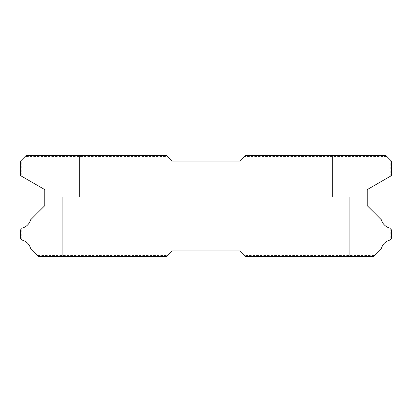 <?xml version="1.0" encoding="UTF-8"?>
<svg xmlns="http://www.w3.org/2000/svg" width="412" height="412" viewBox="0 0 412 412"><rect width="100%" height="100%" fill="white"/><g stroke="black" fill="none" stroke-linecap="round" stroke-linejoin="round"><path stroke-width="0.31" stroke-dasharray="2.06 1.54" d="M130.156 155.437L130.156 197.013L79.593 197.013L130.156 197.013L79.593 197.013L130.156 197.013L79.593 197.013L130.156 197.013L79.593 197.013L130.156 197.013L79.593 197.013L130.156 197.013L79.593 197.013L130.156 197.013L79.593 197.013L130.156 197.013L79.593 197.013L130.156 197.013L79.593 197.013L130.156 197.013L79.593 197.013L130.156 197.013L79.593 197.013L130.156 197.013L79.593 197.013L130.156 197.013L79.593 197.013L130.156 197.013L79.593 197.013L130.156 197.013L79.593 197.013L130.156 197.013L79.593 197.013L130.156 197.013L79.593 197.013L130.156 197.013L79.593 197.013L130.156 197.013L79.593 197.013L130.156 197.013L79.593 197.013L130.156 197.013L79.593 197.013L130.156 197.013L79.593 197.013L130.156 197.013L79.593 197.013L130.156 197.013L79.593 197.013L130.156 197.013L79.593 197.013L130.156 197.013L79.593 197.013L130.156 197.013L79.593 197.013L130.156 197.013L79.593 197.013L130.156 197.013L79.593 197.013L130.156 197.013L79.593 197.013L130.156 197.013L79.593 197.013L130.156 197.013L79.593 197.013L130.156 197.013L79.593 197.013L130.156 197.013L79.593 197.013L130.156 197.013L79.593 197.013L130.156 197.013L79.593 197.013L130.156 197.013L79.593 197.013L130.156 197.013L79.593 197.013L130.156 197.013L79.593 197.013L130.156 197.013L79.593 197.013L130.156 197.013L79.593 197.013L130.156 197.013L79.593 197.013L130.156 197.013L79.593 197.013L130.156 197.013L79.593 197.013L130.156 197.013L79.593 197.013L130.156 197.013L79.593 197.013L130.156 197.013L79.593 197.013L130.156 197.013L79.593 197.013L130.156 197.013L79.593 197.013L130.156 197.013L79.593 197.013L130.156 197.013L79.593 197.013L130.156 197.013L79.593 197.013L130.156 197.013L79.593 197.013L130.156 197.013L79.593 197.013L130.156 197.013L79.593 197.013L130.156 197.013L79.593 197.013L130.156 197.013L79.593 197.013L130.156 197.013L79.593 197.013L130.156 197.013L79.593 197.013L130.156 197.013L79.593 197.013L130.156 197.013L79.593 197.013L130.156 197.013L79.593 197.013L130.156 197.013L79.593 197.013L130.156 197.013L79.593 197.013L130.156 197.013L79.593 197.013L130.156 197.013L79.593 197.013L130.156 197.013L79.593 197.013L130.156 197.013L79.593 197.013L130.156 197.013L79.593 197.013L130.156 197.013L79.593 197.013L130.156 197.013L79.593 197.013L130.156 197.013L79.593 197.013L130.156 197.013L130.156 155.437L79.593 155.437L79.593 197.013L79.593 155.437L79.593 197.013L79.593 155.437L79.593 197.013L79.593 155.437L79.593 197.013L79.593 155.437L79.593 197.013L79.593 155.437L79.593 197.013L79.593 155.437L79.593 197.013L79.593 155.437L79.593 197.013L79.593 155.437L79.593 197.013L79.593 155.437L79.593 197.013L79.593 155.437L79.593 197.013L79.593 155.437L79.593 197.013L79.593 155.437L79.593 197.013L79.593 155.437L79.593 197.013L79.593 155.437L79.593 197.013L79.593 155.437L79.593 197.013L79.593 155.437L79.593 197.013L79.593 155.437L79.593 197.013L79.593 155.437L79.593 197.013L79.593 155.437L79.593 197.013L79.593 155.437L79.593 197.013L79.593 155.437L79.593 197.013L79.593 155.437L79.593 197.013L79.593 155.437L79.593 197.013L79.593 155.437L79.593 197.013L79.593 155.437L79.593 197.013L79.593 155.437L79.593 197.013L79.593 155.437L79.593 197.013L79.593 155.437L79.593 197.013L79.593 155.437L79.593 197.013L79.593 155.437L79.593 197.013L79.593 155.437L79.593 197.013L79.593 155.437L79.593 197.013L79.593 155.437L79.593 197.013L79.593 155.437L79.593 197.013L79.593 155.437L79.593 197.013L79.593 155.437L130.156 155.437L79.593 155.437L130.156 155.437L130.156 197.013L130.156 155.437L79.593 155.437L130.156 155.437L79.593 155.437L130.156 155.437L130.156 197.013L130.156 155.437L79.593 155.437L130.156 155.437L79.593 155.437L130.156 155.437L130.156 197.013L130.156 155.437L79.593 155.437L130.156 155.437L79.593 155.437L130.156 155.437L130.156 197.013L130.156 155.437L79.593 155.437L130.156 155.437L79.593 155.437L130.156 155.437L130.156 197.013L130.156 155.437L79.593 155.437L130.156 155.437L79.593 155.437L130.156 155.437L130.156 197.013L130.156 155.437L79.593 155.437L130.156 155.437L79.593 155.437L130.156 155.437L130.156 197.013L130.156 155.437L79.593 155.437L130.156 155.437L79.593 155.437L130.156 155.437L130.156 197.013L130.156 155.437L79.593 155.437L130.156 155.437L79.593 155.437L130.156 155.437L130.156 197.013L130.156 155.437L79.593 155.437L130.156 155.437L79.593 155.437L130.156 155.437L130.156 197.013L130.156 155.437L79.593 155.437L130.156 155.437L79.593 155.437L130.156 155.437L130.156 197.013L130.156 155.437L79.593 155.437L130.156 155.437L79.593 155.437L130.156 155.437L130.156 197.013L130.156 155.437L79.593 155.437L130.156 155.437L79.593 155.437L130.156 155.437L130.156 197.013L130.156 155.437L79.593 155.437L130.156 155.437L79.593 155.437L130.156 155.437L130.156 197.013L130.156 155.437L79.593 155.437L130.156 155.437L79.593 155.437L130.156 155.437L130.156 197.013L130.156 155.437L79.593 155.437L130.156 155.437L79.593 155.437L130.156 155.437L130.156 197.013L130.156 155.437L79.593 155.437L130.156 155.437L79.593 155.437L130.156 155.437L130.156 197.013L130.156 155.437L79.593 155.437L130.156 155.437L79.593 155.437L130.156 155.437L130.156 197.013L130.156 155.437L79.593 155.437L130.156 155.437L79.593 155.437L130.156 155.437L130.156 197.013L130.156 155.437L79.593 155.437L130.156 155.437L79.593 155.437L130.156 155.437L130.156 197.013L130.156 155.437L79.593 155.437L130.156 155.437L79.593 155.437L130.156 155.437L130.156 197.013L130.156 155.437L79.593 155.437L130.156 155.437L79.593 155.437L130.156 155.437L130.156 197.013L130.156 155.437L79.593 155.437L130.156 155.437L79.593 155.437L130.156 155.437L130.156 197.013L130.156 155.437L79.593 155.437L130.156 155.437L79.593 155.437L130.156 155.437L130.156 197.013L130.156 155.437L79.593 155.437L130.156 155.437L79.593 155.437L130.156 155.437L130.156 197.013L130.156 155.437L79.593 155.437L130.156 155.437L79.593 155.437L130.156 155.437L130.156 197.013L130.156 155.437L79.593 155.437L130.156 155.437L79.593 155.437L130.156 155.437L130.156 197.013L130.156 155.437L79.593 155.437L130.156 155.437L79.593 155.437L130.156 155.437L130.156 197.013L130.156 155.437L79.593 155.437L130.156 155.437L79.593 155.437L130.156 155.437L130.156 197.013L130.156 155.437L79.593 155.437L130.156 155.437L79.593 155.437L130.156 155.437L130.156 197.013L130.156 155.437L79.593 155.437L130.156 155.437L79.593 155.437L130.156 155.437L130.156 197.013L130.156 155.437L79.593 155.437L130.156 155.437L79.593 155.437L130.156 155.437L130.156 197.013L130.156 155.437L79.593 155.437L130.156 155.437L79.593 155.437L130.156 155.437L130.156 197.013L130.156 155.437L79.593 155.437L130.156 155.437L79.593 155.437L130.156 155.437L130.156 197.013L130.156 155.437L79.593 155.437L130.156 155.437L79.593 155.437L130.156 155.437L130.156 197.013L130.156 155.437L79.593 155.437L130.156 155.437M349.263 197.013L349.263 256.563L264.993 256.563L349.263 256.563L264.993 256.563L349.263 256.563L264.993 256.563L349.263 256.563L264.993 256.563L349.263 256.563L264.993 256.563L349.263 256.563L264.993 256.563L349.263 256.563L264.993 256.563L349.263 256.563L264.993 256.563L349.263 256.563L264.993 256.563L349.263 256.563L264.993 256.563L349.263 256.563L264.993 256.563L349.263 256.563L264.993 256.563L349.263 256.563L264.993 256.563L349.263 256.563L264.993 256.563L349.263 256.563L264.993 256.563L349.263 256.563L264.993 256.563L349.263 256.563L264.993 256.563L349.263 256.563L264.993 256.563L349.263 256.563L264.993 256.563L349.263 256.563L264.993 256.563L349.263 256.563L264.993 256.563L349.263 256.563L264.993 256.563L349.263 256.563L264.993 256.563L349.263 256.563L264.993 256.563L349.263 256.563L264.993 256.563L349.263 256.563L264.993 256.563L349.263 256.563L264.993 256.563L349.263 256.563L264.993 256.563L349.263 256.563L264.993 256.563L349.263 256.563L264.993 256.563L349.263 256.563L264.993 256.563L349.263 256.563L264.993 256.563L349.263 256.563L264.993 256.563L349.263 256.563L264.993 256.563L349.263 256.563L264.993 256.563L349.263 256.563L264.993 256.563L349.263 256.563L264.993 256.563L349.263 256.563L264.993 256.563L349.263 256.563L264.993 256.563L349.263 256.563L264.993 256.563L349.263 256.563L264.993 256.563L349.263 256.563L264.993 256.563L349.263 256.563L264.993 256.563L349.263 256.563L264.993 256.563L349.263 256.563L264.993 256.563L349.263 256.563L264.993 256.563L349.263 256.563L264.993 256.563L349.263 256.563L264.993 256.563L349.263 256.563L264.993 256.563L349.263 256.563L264.993 256.563L349.263 256.563L264.993 256.563L349.263 256.563L264.993 256.563L349.263 256.563L264.993 256.563L349.263 256.563L264.993 256.563L349.263 256.563L264.993 256.563L349.263 256.563L264.993 256.563L349.263 256.563L264.993 256.563L349.263 256.563L264.993 256.563L349.263 256.563L264.993 256.563L349.263 256.563L264.993 256.563L349.263 256.563L264.993 256.563L349.263 256.563L264.993 256.563L349.263 256.563L264.993 256.563L349.263 256.563L264.993 256.563L349.263 256.563L264.993 256.563L349.263 256.563L264.993 256.563L349.263 256.563L264.993 256.563L349.263 256.563L264.993 256.563L349.263 256.563L264.993 256.563L349.263 256.563L264.993 256.563L349.263 256.563L264.993 256.563L349.263 256.563L264.993 256.563L349.263 256.563L349.263 197.013L349.263 256.563L349.263 197.013L349.263 256.563L349.263 197.013L349.263 256.563L349.263 197.013L349.263 256.563L349.263 197.013L349.263 256.563L349.263 197.013L349.263 256.563L349.263 197.013L349.263 256.563L349.263 197.013L349.263 256.563L349.263 197.013L349.263 256.563L349.263 197.013L349.263 256.563L349.263 197.013L349.263 256.563L349.263 197.013L349.263 256.563L349.263 197.013L349.263 256.563L349.263 197.013L349.263 256.563L349.263 197.013L349.263 256.563L349.263 197.013L349.263 256.563L349.263 197.013L349.263 256.563L349.263 197.013L349.263 256.563L349.263 197.013L349.263 256.563L349.263 197.013L349.263 256.563L349.263 197.013L349.263 256.563L349.263 197.013L349.263 256.563L349.263 197.013L349.263 256.563L349.263 197.013L349.263 256.563L349.263 197.013L349.263 256.563L349.263 197.013L349.263 256.563L349.263 197.013L349.263 256.563L349.263 197.013L349.263 256.563L349.263 197.013L349.263 256.563L349.263 197.013L349.263 256.563L349.263 197.013L349.263 256.563L349.263 197.013L349.263 256.563L349.263 197.013L349.263 256.563L349.263 197.013L349.263 256.563L349.263 197.013L349.263 256.563L349.263 197.013L264.993 197.013L264.993 256.563L264.993 197.013L349.263 197.013L264.993 197.013L349.263 197.013L264.993 197.013L264.993 256.563L264.993 197.013L349.263 197.013L264.993 197.013L349.263 197.013L264.993 197.013L264.993 256.563L264.993 197.013L349.263 197.013L264.993 197.013L349.263 197.013L264.993 197.013L264.993 256.563L264.993 197.013L349.263 197.013L264.993 197.013L349.263 197.013L264.993 197.013L264.993 256.563L264.993 197.013L349.263 197.013L264.993 197.013L349.263 197.013L264.993 197.013L264.993 256.563L264.993 197.013L349.263 197.013L264.993 197.013L349.263 197.013L264.993 197.013L264.993 256.563L264.993 197.013L349.263 197.013L264.993 197.013L349.263 197.013L264.993 197.013L264.993 256.563L264.993 197.013L349.263 197.013L264.993 197.013L349.263 197.013L264.993 197.013L264.993 256.563L264.993 197.013L349.263 197.013L264.993 197.013L349.263 197.013L264.993 197.013L264.993 256.563L264.993 197.013L349.263 197.013L264.993 197.013L349.263 197.013L264.993 197.013L264.993 256.563L264.993 197.013L349.263 197.013L264.993 197.013L349.263 197.013L264.993 197.013L264.993 256.563L264.993 197.013L349.263 197.013L264.993 197.013L349.263 197.013L264.993 197.013L264.993 256.563L264.993 197.013L349.263 197.013L264.993 197.013L349.263 197.013L264.993 197.013L264.993 256.563L264.993 197.013L349.263 197.013L264.993 197.013L349.263 197.013L264.993 197.013L264.993 256.563L264.993 197.013L349.263 197.013L264.993 197.013L349.263 197.013L264.993 197.013L264.993 256.563L264.993 197.013L349.263 197.013L264.993 197.013L349.263 197.013L264.993 197.013L264.993 256.563L264.993 197.013L349.263 197.013L264.993 197.013L349.263 197.013L264.993 197.013L264.993 256.563L264.993 197.013L349.263 197.013L264.993 197.013L349.263 197.013L264.993 197.013L264.993 256.563L264.993 197.013L349.263 197.013L264.993 197.013L349.263 197.013L264.993 197.013L264.993 256.563L264.993 197.013L349.263 197.013L264.993 197.013L349.263 197.013L264.993 197.013L264.993 256.563L264.993 197.013L349.263 197.013L264.993 197.013L349.263 197.013L264.993 197.013L264.993 256.563L264.993 197.013L349.263 197.013L264.993 197.013L349.263 197.013L264.993 197.013L264.993 256.563L264.993 197.013L349.263 197.013L264.993 197.013L349.263 197.013L264.993 197.013L264.993 256.563L264.993 197.013L349.263 197.013L264.993 197.013L349.263 197.013L264.993 197.013L264.993 256.563L264.993 197.013L349.263 197.013L264.993 197.013L349.263 197.013L264.993 197.013L264.993 256.563L264.993 197.013L349.263 197.013L264.993 197.013L349.263 197.013L264.993 197.013L264.993 256.563L264.993 197.013L349.263 197.013L264.993 197.013L349.263 197.013L264.993 197.013L264.993 256.563L264.993 197.013L349.263 197.013L264.993 197.013L349.263 197.013L264.993 197.013L264.993 256.563L264.993 197.013L349.263 197.013L264.993 197.013L349.263 197.013L264.993 197.013L264.993 256.563L264.993 197.013L349.263 197.013L264.993 197.013L349.263 197.013L264.993 197.013L264.993 256.563L264.993 197.013L349.263 197.013L264.993 197.013L349.263 197.013L264.993 197.013L264.993 256.563L264.993 197.013L349.263 197.013L264.993 197.013L349.263 197.013L264.993 197.013L264.993 256.563L264.993 197.013L349.263 197.013L264.993 197.013L349.263 197.013L264.993 197.013L264.993 256.563L264.993 197.013L349.263 197.013L264.993 197.013L349.263 197.013L264.993 197.013L264.993 256.563L264.993 197.013L349.263 197.013L264.993 197.013L349.263 197.013L264.993 197.013L264.993 256.563L264.993 197.013L349.263 197.013M147.007 197.013L147.007 256.563L62.737 256.563L147.007 256.563L62.737 256.563L147.007 256.563L62.737 256.563L147.007 256.563L62.737 256.563L147.007 256.563L62.737 256.563L147.007 256.563L62.737 256.563L147.007 256.563L62.737 256.563L147.007 256.563L62.737 256.563L147.007 256.563L62.737 256.563L147.007 256.563L62.737 256.563L147.007 256.563L62.737 256.563L147.007 256.563L62.737 256.563L147.007 256.563L62.737 256.563L147.007 256.563L62.737 256.563L147.007 256.563L62.737 256.563L147.007 256.563L62.737 256.563L147.007 256.563L62.737 256.563L147.007 256.563L62.737 256.563L147.007 256.563L62.737 256.563L147.007 256.563L62.737 256.563L147.007 256.563L62.737 256.563L147.007 256.563L62.737 256.563L147.007 256.563L62.737 256.563L147.007 256.563L62.737 256.563L147.007 256.563L62.737 256.563L147.007 256.563L62.737 256.563L147.007 256.563L62.737 256.563L147.007 256.563L62.737 256.563L147.007 256.563L62.737 256.563L147.007 256.563L62.737 256.563L147.007 256.563L62.737 256.563L147.007 256.563L62.737 256.563L147.007 256.563L62.737 256.563L147.007 256.563L62.737 256.563L147.007 256.563L62.737 256.563L147.007 256.563L62.737 256.563L147.007 256.563L62.737 256.563L147.007 256.563L62.737 256.563L147.007 256.563L62.737 256.563L147.007 256.563L62.737 256.563L147.007 256.563L62.737 256.563L147.007 256.563L62.737 256.563L147.007 256.563L62.737 256.563L147.007 256.563L62.737 256.563L147.007 256.563L62.737 256.563L147.007 256.563L62.737 256.563L147.007 256.563L62.737 256.563L147.007 256.563L62.737 256.563L147.007 256.563L62.737 256.563L147.007 256.563L62.737 256.563L147.007 256.563L62.737 256.563L147.007 256.563L62.737 256.563L147.007 256.563L62.737 256.563L147.007 256.563L62.737 256.563L147.007 256.563L62.737 256.563L147.007 256.563L62.737 256.563L147.007 256.563L62.737 256.563L147.007 256.563L62.737 256.563L147.007 256.563L62.737 256.563L147.007 256.563L62.737 256.563L147.007 256.563L62.737 256.563L147.007 256.563L62.737 256.563L147.007 256.563L62.737 256.563L147.007 256.563L62.737 256.563L147.007 256.563L62.737 256.563L147.007 256.563L62.737 256.563L147.007 256.563L62.737 256.563L147.007 256.563L62.737 256.563L147.007 256.563L62.737 256.563L147.007 256.563L62.737 256.563L147.007 256.563L62.737 256.563L147.007 256.563L62.737 256.563L147.007 256.563L147.007 197.013L147.007 256.563L147.007 197.013L147.007 256.563L147.007 197.013L147.007 256.563L147.007 197.013L147.007 256.563L147.007 197.013L147.007 256.563L147.007 197.013L147.007 256.563L147.007 197.013L147.007 256.563L147.007 197.013L147.007 256.563L147.007 197.013L147.007 256.563L147.007 197.013L147.007 256.563L147.007 197.013L147.007 256.563L147.007 197.013L147.007 256.563L147.007 197.013L147.007 256.563L147.007 197.013L147.007 256.563L147.007 197.013L147.007 256.563L147.007 197.013L147.007 256.563L147.007 197.013L147.007 256.563L147.007 197.013L147.007 256.563L147.007 197.013L147.007 256.563L147.007 197.013L147.007 256.563L147.007 197.013L147.007 256.563L147.007 197.013L147.007 256.563L147.007 197.013L147.007 256.563L147.007 197.013L147.007 256.563L147.007 197.013L147.007 256.563L147.007 197.013L147.007 256.563L147.007 197.013L147.007 256.563L147.007 197.013L147.007 256.563L147.007 197.013L147.007 256.563L147.007 197.013L147.007 256.563L147.007 197.013L147.007 256.563L147.007 197.013L147.007 256.563L147.007 197.013L147.007 256.563L147.007 197.013L147.007 256.563L147.007 197.013L147.007 256.563L147.007 197.013L62.737 197.013L62.737 256.563L62.737 197.013L147.007 197.013L62.737 197.013L147.007 197.013L62.737 197.013L62.737 256.563L62.737 197.013L147.007 197.013L62.737 197.013L147.007 197.013L62.737 197.013L62.737 256.563L62.737 197.013L147.007 197.013L62.737 197.013L147.007 197.013L62.737 197.013L62.737 256.563L62.737 197.013L147.007 197.013L62.737 197.013L147.007 197.013L62.737 197.013L62.737 256.563L62.737 197.013L147.007 197.013L62.737 197.013L147.007 197.013L62.737 197.013L62.737 256.563L62.737 197.013L147.007 197.013L62.737 197.013L147.007 197.013L62.737 197.013L62.737 256.563L62.737 197.013L147.007 197.013L62.737 197.013L147.007 197.013L62.737 197.013L62.737 256.563L62.737 197.013L147.007 197.013L62.737 197.013L147.007 197.013L62.737 197.013L62.737 256.563L62.737 197.013L147.007 197.013L62.737 197.013L147.007 197.013L62.737 197.013L62.737 256.563L62.737 197.013L147.007 197.013L62.737 197.013L147.007 197.013L62.737 197.013L62.737 256.563L62.737 197.013L147.007 197.013L62.737 197.013L147.007 197.013L62.737 197.013L62.737 256.563L62.737 197.013L147.007 197.013L62.737 197.013L147.007 197.013L62.737 197.013L62.737 256.563L62.737 197.013L147.007 197.013L62.737 197.013L147.007 197.013L62.737 197.013L62.737 256.563L62.737 197.013L147.007 197.013L62.737 197.013L147.007 197.013L62.737 197.013L62.737 256.563L62.737 197.013L147.007 197.013L62.737 197.013L147.007 197.013L62.737 197.013L62.737 256.563L62.737 197.013L147.007 197.013L62.737 197.013L147.007 197.013L62.737 197.013L62.737 256.563L62.737 197.013L147.007 197.013L62.737 197.013L147.007 197.013L62.737 197.013L62.737 256.563L62.737 197.013L147.007 197.013L62.737 197.013L147.007 197.013L62.737 197.013L62.737 256.563L62.737 197.013L147.007 197.013L62.737 197.013L147.007 197.013L62.737 197.013L62.737 256.563L62.737 197.013L147.007 197.013L62.737 197.013L147.007 197.013L62.737 197.013L62.737 256.563L62.737 197.013L147.007 197.013L62.737 197.013L147.007 197.013L62.737 197.013L62.737 256.563L62.737 197.013L147.007 197.013L62.737 197.013L147.007 197.013L62.737 197.013L62.737 256.563L62.737 197.013L147.007 197.013L62.737 197.013L147.007 197.013L62.737 197.013L62.737 256.563L62.737 197.013L147.007 197.013L62.737 197.013L147.007 197.013L62.737 197.013L62.737 256.563L62.737 197.013L147.007 197.013L62.737 197.013L147.007 197.013L62.737 197.013L62.737 256.563L62.737 197.013L147.007 197.013L62.737 197.013L147.007 197.013L62.737 197.013L62.737 256.563L62.737 197.013L147.007 197.013L62.737 197.013L147.007 197.013L62.737 197.013L62.737 256.563L62.737 197.013L147.007 197.013L62.737 197.013L147.007 197.013L62.737 197.013L62.737 256.563L62.737 197.013L147.007 197.013L62.737 197.013L147.007 197.013L62.737 197.013L62.737 256.563L62.737 197.013L147.007 197.013L62.737 197.013L147.007 197.013L62.737 197.013L62.737 256.563L62.737 197.013L147.007 197.013L62.737 197.013L147.007 197.013L62.737 197.013L62.737 256.563L62.737 197.013L147.007 197.013L62.737 197.013L147.007 197.013L62.737 197.013L62.737 256.563L62.737 197.013L147.007 197.013L62.737 197.013L147.007 197.013L62.737 197.013L62.737 256.563L62.737 197.013L147.007 197.013L62.737 197.013L147.007 197.013L62.737 197.013L62.737 256.563L62.737 197.013L147.007 197.013L62.737 197.013L147.007 197.013L62.737 197.013L62.737 256.563L62.737 197.013L147.007 197.013M332.407 155.437L332.407 197.013L281.844 197.013L332.407 197.013L281.844 197.013L332.407 197.013L281.844 197.013L332.407 197.013L281.844 197.013L332.407 197.013L281.844 197.013L332.407 197.013L281.844 197.013L332.407 197.013L281.844 197.013L332.407 197.013L281.844 197.013L332.407 197.013L281.844 197.013L332.407 197.013L281.844 197.013L332.407 197.013L281.844 197.013L332.407 197.013L281.844 197.013L332.407 197.013L281.844 197.013L332.407 197.013L281.844 197.013L332.407 197.013L281.844 197.013L332.407 197.013L281.844 197.013L332.407 197.013L281.844 197.013L332.407 197.013L281.844 197.013L332.407 197.013L281.844 197.013L332.407 197.013L281.844 197.013L332.407 197.013L281.844 197.013L332.407 197.013L281.844 197.013L332.407 197.013L281.844 197.013L332.407 197.013L281.844 197.013L332.407 197.013L281.844 197.013L332.407 197.013L281.844 197.013L332.407 197.013L281.844 197.013L332.407 197.013L281.844 197.013L332.407 197.013L281.844 197.013L332.407 197.013L281.844 197.013L332.407 197.013L281.844 197.013L332.407 197.013L281.844 197.013L332.407 197.013L281.844 197.013L332.407 197.013L281.844 197.013L332.407 197.013L281.844 197.013L332.407 197.013L281.844 197.013L332.407 197.013L281.844 197.013L332.407 197.013L281.844 197.013L332.407 197.013L281.844 197.013L332.407 197.013L281.844 197.013L332.407 197.013L281.844 197.013L332.407 197.013L281.844 197.013L332.407 197.013L281.844 197.013L332.407 197.013L281.844 197.013L332.407 197.013L281.844 197.013L332.407 197.013L281.844 197.013L332.407 197.013L281.844 197.013L332.407 197.013L281.844 197.013L332.407 197.013L281.844 197.013L332.407 197.013L281.844 197.013L332.407 197.013L281.844 197.013L332.407 197.013L281.844 197.013L332.407 197.013L281.844 197.013L332.407 197.013L281.844 197.013L332.407 197.013L281.844 197.013L332.407 197.013L281.844 197.013L332.407 197.013L281.844 197.013L332.407 197.013L281.844 197.013L332.407 197.013L281.844 197.013L332.407 197.013L281.844 197.013L332.407 197.013L281.844 197.013L332.407 197.013L281.844 197.013L332.407 197.013L281.844 197.013L332.407 197.013L281.844 197.013L332.407 197.013L281.844 197.013L332.407 197.013L281.844 197.013L332.407 197.013L281.844 197.013L332.407 197.013L281.844 197.013L332.407 197.013L281.844 197.013L332.407 197.013L281.844 197.013L332.407 197.013L281.844 197.013L332.407 197.013L281.844 197.013L332.407 197.013L332.407 155.437L281.844 155.437L281.844 197.013L281.844 155.437L281.844 197.013L281.844 155.437L281.844 197.013L281.844 155.437L281.844 197.013L281.844 155.437L281.844 197.013L281.844 155.437L281.844 197.013L281.844 155.437L281.844 197.013L281.844 155.437L281.844 197.013L281.844 155.437L281.844 197.013L281.844 155.437L281.844 197.013L281.844 155.437L281.844 197.013L281.844 155.437L281.844 197.013L281.844 155.437L281.844 197.013L281.844 155.437L281.844 197.013L281.844 155.437L281.844 197.013L281.844 155.437L281.844 197.013L281.844 155.437L281.844 197.013L281.844 155.437L281.844 197.013L281.844 155.437L281.844 197.013L281.844 155.437L281.844 197.013L281.844 155.437L281.844 197.013L281.844 155.437L281.844 197.013L281.844 155.437L281.844 197.013L281.844 155.437L281.844 197.013L281.844 155.437L281.844 197.013L281.844 155.437L281.844 197.013L281.844 155.437L281.844 197.013L281.844 155.437L281.844 197.013L281.844 155.437L281.844 197.013L281.844 155.437L281.844 197.013L281.844 155.437L281.844 197.013L281.844 155.437L281.844 197.013L281.844 155.437L281.844 197.013L281.844 155.437L281.844 197.013L281.844 155.437L281.844 197.013L281.844 155.437L281.844 197.013L281.844 155.437L332.407 155.437L281.844 155.437L332.407 155.437L332.407 197.013L332.407 155.437L281.844 155.437L332.407 155.437L281.844 155.437L332.407 155.437L332.407 197.013L332.407 155.437L281.844 155.437L332.407 155.437L281.844 155.437L332.407 155.437L332.407 197.013L332.407 155.437L281.844 155.437L332.407 155.437L281.844 155.437L332.407 155.437L332.407 197.013L332.407 155.437L281.844 155.437L332.407 155.437L281.844 155.437L332.407 155.437L332.407 197.013L332.407 155.437L281.844 155.437L332.407 155.437L281.844 155.437L332.407 155.437L332.407 197.013L332.407 155.437L281.844 155.437L332.407 155.437L281.844 155.437L332.407 155.437L332.407 197.013L332.407 155.437L281.844 155.437L332.407 155.437L281.844 155.437L332.407 155.437L332.407 197.013L332.407 155.437L281.844 155.437L332.407 155.437L281.844 155.437L332.407 155.437L332.407 197.013L332.407 155.437L281.844 155.437L332.407 155.437L281.844 155.437L332.407 155.437L332.407 197.013L332.407 155.437L281.844 155.437L332.407 155.437L281.844 155.437L332.407 155.437L332.407 197.013L332.407 155.437L281.844 155.437L332.407 155.437L281.844 155.437L332.407 155.437L332.407 197.013L332.407 155.437L281.844 155.437L332.407 155.437L281.844 155.437L332.407 155.437L332.407 197.013L332.407 155.437L281.844 155.437L332.407 155.437L281.844 155.437L332.407 155.437L332.407 197.013L332.407 155.437L281.844 155.437L332.407 155.437L281.844 155.437L332.407 155.437L332.407 197.013L332.407 155.437L281.844 155.437L332.407 155.437L281.844 155.437L332.407 155.437L332.407 197.013L332.407 155.437L281.844 155.437L332.407 155.437L281.844 155.437L332.407 155.437L332.407 197.013L332.407 155.437L281.844 155.437L332.407 155.437L281.844 155.437L332.407 155.437L332.407 197.013L332.407 155.437L281.844 155.437L332.407 155.437L281.844 155.437L332.407 155.437L332.407 197.013L332.407 155.437L281.844 155.437L332.407 155.437L281.844 155.437L332.407 155.437L332.407 197.013L332.407 155.437L281.844 155.437L332.407 155.437L281.844 155.437L332.407 155.437L332.407 197.013L332.407 155.437L281.844 155.437L332.407 155.437L281.844 155.437L332.407 155.437L332.407 197.013L332.407 155.437L281.844 155.437L332.407 155.437L281.844 155.437L332.407 155.437L332.407 197.013L332.407 155.437L281.844 155.437L332.407 155.437L281.844 155.437L332.407 155.437L332.407 197.013L332.407 155.437L281.844 155.437L332.407 155.437L281.844 155.437L332.407 155.437L332.407 197.013L332.407 155.437L281.844 155.437L332.407 155.437L281.844 155.437L332.407 155.437L332.407 197.013L332.407 155.437L281.844 155.437L332.407 155.437L281.844 155.437L332.407 155.437L332.407 197.013L332.407 155.437L281.844 155.437L332.407 155.437L281.844 155.437L332.407 155.437L332.407 197.013L332.407 155.437L281.844 155.437L332.407 155.437L281.844 155.437L332.407 155.437L332.407 197.013L332.407 155.437L281.844 155.437L332.407 155.437L281.844 155.437L332.407 155.437L332.407 197.013L332.407 155.437L281.844 155.437L332.407 155.437L281.844 155.437L332.407 155.437L332.407 197.013L332.407 155.437L281.844 155.437L332.407 155.437L281.844 155.437L332.407 155.437L332.407 197.013L332.407 155.437L281.844 155.437L332.407 155.437L281.844 155.437L332.407 155.437L332.407 197.013L332.407 155.437L281.844 155.437L332.407 155.437L281.844 155.437L332.407 155.437L332.407 197.013L332.407 155.437L281.844 155.437L332.407 155.437L281.844 155.437L332.407 155.437L332.407 197.013L332.407 155.437L281.844 155.437L332.407 155.437M167.797 156.56L166.675 155.437L26.219 155.437L20.6 161.056L20.6 175.661L44.759 189.608L44.759 205.665L30.576 219.848A11.685 11.685 0 0 1 22.413 228.006L20.6 229.819L21.723 228.696L20.6 229.819L20.6 238.363L20.6 229.819L20.6 238.363L22.428 240.191A11.685 11.685 0 0 1 30.57 248.328L38.805 256.563L166.675 256.563L167.797 255.44L166.675 256.563L38.805 256.563L166.675 256.563L172.293 250.944L239.707 250.944L245.325 256.563L244.203 255.44L374.323 255.44L373.195 256.563L245.325 256.563L373.195 256.563L381.43 248.328A11.685 11.685 0 0 1 389.572 240.191L391.4 238.363L390.277 239.485L391.4 238.363L391.4 229.819L391.4 238.363L391.4 229.819L389.587 228.006A11.685 11.685 0 0 1 381.424 219.848L367.241 205.665L367.241 189.608L391.4 175.661L391.4 161.056L390.277 159.933L391.4 161.056L391.4 175.661L390.277 176.31L391.4 175.661L391.4 161.056L385.781 155.437L245.325 155.437L244.203 156.56L245.325 155.437L385.781 155.437L245.325 155.437L239.707 161.056L172.293 161.056L166.675 155.437L26.219 155.437L166.675 155.437L167.797 156.56L25.096 156.56L26.219 155.437L25.096 156.56M20.6 161.056L21.723 159.933L20.6 161.056L20.6 175.661L20.6 161.056M21.723 176.31L20.6 175.661L21.723 176.31L21.723 159.933M244.203 255.44L245.325 256.563L373.195 256.563L374.323 255.44M37.677 255.44L38.805 256.563L37.677 255.44L167.797 255.44M386.904 156.56L385.781 155.437L386.904 156.56L244.203 156.56M390.277 176.31L390.277 159.933M21.723 239.485L21.723 228.696M390.277 228.696L390.277 239.485"/><path stroke-width="0.62" d="M166.675 155.437L26.219 155.437L20.6 161.056L20.6 175.661L44.759 189.608L44.759 205.665L30.576 219.848A11.685 11.685 0 0 1 22.413 228.006L20.6 229.819L20.6 238.363L22.428 240.191A11.685 11.685 0 0 1 30.57 248.328L38.805 256.563L166.675 256.563L172.293 250.944L239.707 250.944L245.325 256.563L373.195 256.563L381.43 248.328A11.685 11.685 0 0 1 389.572 240.191L391.4 238.363L391.4 229.819L389.587 228.006A11.685 11.685 0 0 1 381.424 219.848L367.241 205.665L367.241 189.608L391.4 175.661L391.4 161.056L385.781 155.437L245.325 155.437L239.707 161.056L172.293 161.056L166.675 155.437"/></g></svg>

